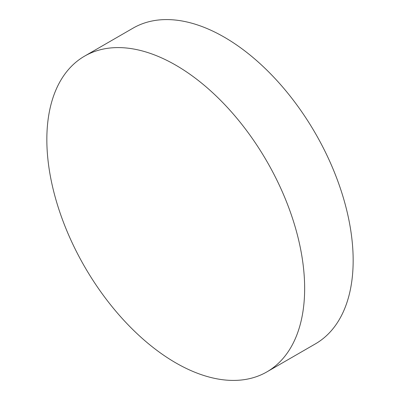 <?xml version="1.0" encoding="UTF-8"?>
<svg xmlns="http://www.w3.org/2000/svg" width="400" height="400" viewBox="0 0 400 400"><rect width="100%" height="100%" fill="white"/><g stroke="black" fill="none" stroke-linecap="round" stroke-linejoin="round"><path stroke-width="0.6" d="M175.745 362.85A182.3 105.25 -120 0 0 266.895 371.88A182.3 105.25 -120 0 0 304.65 288.425A182.3 105.25 -120 0 0 175.745 65.16A182.3 105.25 -120 0 0 84.595 56.13A182.3 105.25 -120 0 0 46.84 139.58A182.3 105.25 -120 0 0 175.745 362.85M266.895 371.88L315.405 343.87A182.3 105.25 -120 0 0 353.16 260.42A182.3 105.25 -120 0 0 224.255 37.15A182.3 105.25 -120 0 0 133.105 28.12L84.595 56.13"/></g></svg>
